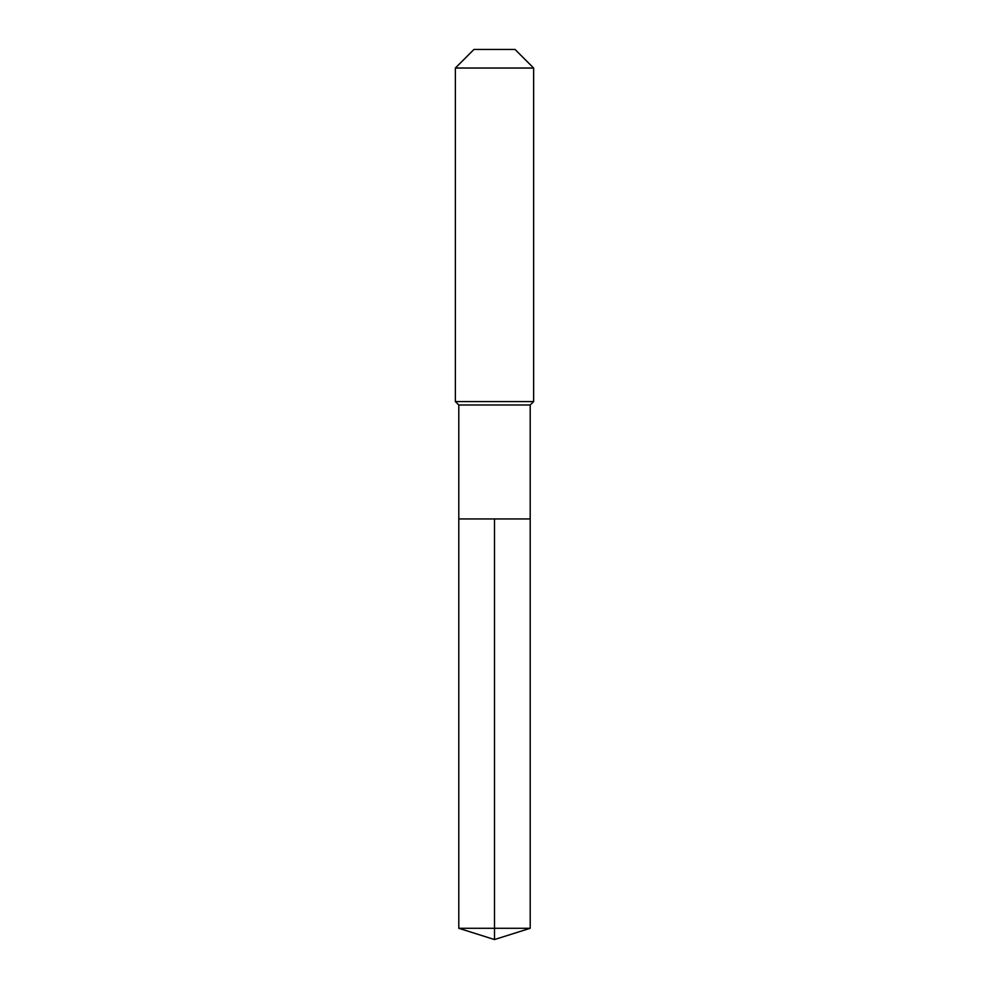 <?xml version="1.0" encoding="UTF-8"?>
<svg xmlns="http://www.w3.org/2000/svg" width="989" height="989" viewBox="0 0 989 989"><rect width="100%" height="100%" fill="white"/><g stroke="black" fill="none" stroke-linecap="round" stroke-linejoin="round"><path stroke-width="1.48" d="M458.797 518.953L458.797 404.996L530.203 404.996L530.203 518.953L458.797 518.953L494.5 518.953L494.5 928.288L494.5 518.953L530.203 518.953L530.203 928.288L458.797 928.288L458.797 518.953L458.797 928.288L494.5 939.55L494.5 928.288L494.5 939.55L458.797 928.288M530.203 404.996L533.627 401.583L455.373 401.583L458.797 404.996M533.627 68.031L515.046 49.45L473.954 49.45L455.373 68.031L533.627 68.031L533.627 401.583M455.373 68.031L455.373 401.583M494.5 939.55L530.203 928.288"/></g></svg>
